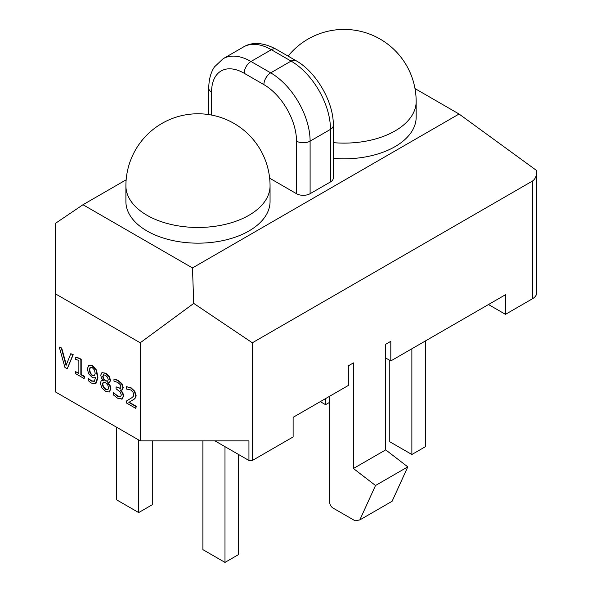 <?xml version="1.0" encoding="UTF-8"?>
<svg xmlns="http://www.w3.org/2000/svg" width="592" height="592" viewBox="0 0 592 592"><rect width="100%" height="100%" fill="white"/><g stroke="black" fill="none" stroke-linecap="round" stroke-linejoin="round"><path stroke-width="0.89" d="M126.155 179.805L82.991 204.728L192.474 267.932L459.066 114.019L414.992 88.571M333.303 142.65A72.076 41.61 0 0 0 416.161 101.506L416.161 117.194A72.076 41.61 180 0 1 333.303 158.345M333.303 125.437C333.858 102.342 316.158 71.684 295.882 60.613A9.613 5.55 120 0 0 291.079 61.094A55.737 32.183 60 0 1 330.491 129.359A9.613 5.55 180 0 0 333.303 125.437L333.303 178.007A9.613 5.55 180 0 1 330.491 181.929L310.104 193.702A9.613 5.55 180 0 1 296.511 193.702L269.649 178.192M147.016 230.976A72.076 41.61 180 0 1 125.904 201.546L125.904 185.851A72.076 41.61 0 0 0 147.016 215.281A72.076 41.61 0 0 0 225.559 224.301A72.076 41.61 0 0 0 270.056 185.851L270.056 201.546A72.076 41.61 180 0 1 225.559 239.997A72.076 41.61 180 0 1 147.016 230.976M329.64 396.248L329.64 502.179A4.803 2.775 -120 0 0 333.037 508.062L355.126 520.812L359.832 519.909L375.513 485.499L353.424 468.501L353.424 362.896L348.333 365.841L348.333 385.459L293.114 417.33L293.114 436.948L252.34 460.487L248.943 460.487L248.943 440.87L140.215 440.87L55.278 391.83L55.278 223.473L82.991 204.728M385.703 357.99L390.801 360.935L505.472 294.727L505.472 314.345L532.393 298.805A14.785 8.54 180 0 0 536.722 292.766L536.722 170.6L459.066 114.019M55.278 293.75L140.215 342.79L193.732 303.407L192.474 267.932M536.722 170.6C536.811 175.639 535.368 179.132 532.393 181.1L252.34 342.79L193.732 303.407M140.215 440.87L140.215 342.79M122.13 399.038L123.639 395.981L122.833 392.733L120.576 389.95M122.3 398.971L117.49 398.142L113.516 395.005L113.516 392.762L117.431 396.159L120.583 396.847M120.738 396.729L117.771 395.959L113.516 392.762M120.539 388.337L116.084 386.872L120.383 388.456M116.454 379.531L113.967 379.043L118 380.634L121.619 383.927L122.951 387.945L122.056 390.076L123.291 387.745L121.959 383.727L118.333 380.434L116.113 379.731M109.446 382.721L110.563 380.397L109.298 376.416L105.813 373.204L101.898 372.627M109.254 392.052L105.472 391.208L101.698 387.693L100.381 383.105L101.195 380.797L103.467 380.575L101.447 378.022L100.729 375.113L101.994 372.59L105.472 373.404L108.958 376.608L110.223 380.589L109.498 382.669L107.492 382.906L109.757 385.74L110.571 388.988L109.254 392.052L110.911 388.796L110.097 385.54L107.833 382.706M103.075 380.219L101.595 380.552M135.864 408.421L136.204 406.267L129.189 402.22L134.532 398.927L135.783 397.41L136.123 395.604L134.754 391.245L131.069 387.79L126.525 386.694L130.728 387.982L134.414 391.445L135.783 395.796L135.442 397.609L134.192 399.119L128.849 402.412L135.864 406.467L135.864 408.421L126.429 402.974L126.429 401.021L132.031 397.609L133.385 396.27L133.762 394.783L132.934 392.074L130.765 389.958L126.525 389.04L126.525 386.694M94.698 381.093L91.656 380.885L88.267 378.466L91.323 381.085L94.357 381.292L95.564 377.289L95.06 377.703L95.556 377.407M95.601 383.483L96.237 383.061L97.902 377.548L96.54 370.133L92.604 365.582L88.733 365.257M95.564 377.289L94.098 377.962L92.137 377.356L88.608 373.759L87.305 368.757L89 365.101M78.869 373.167L75.584 371.665L78.869 373.559L78.869 360.469L75.295 359.233L75.295 357.117L78.847 358.338L80.86 359.499L80.86 374.706L84.145 376.608L84.145 378.562L75.584 373.619L75.584 371.665M84.145 378.562L84.486 376.408L81.2 374.514L81.2 359.307L79.187 358.145L75.295 357.117M66.311 364.835L61.709 348.052L59.267 347.038L61.368 348.251L66.075 365.412L70.796 353.69L72.883 354.897L67.222 368.786L64.942 367.469L59.267 347.038M67.222 368.786L73.223 354.704L70.796 353.69M252.34 460.487L252.34 342.79M353.424 468.501L385.703 449.868L385.703 344.263L390.801 341.318L390.801 360.935M248.943 460.487L214.97 440.87M505.472 314.345L488.489 304.54M359.832 519.909L392.111 501.269L407.792 466.866L385.703 449.868M122.588 389.751L120.235 390.143L122.492 392.933L123.306 396.181L121.789 399.237M120.509 388.352L120.953 387.027L120.139 384.534L117.815 382.484L113.967 381.107L113.967 379.043M120.65 396.758L121.301 395.027L120.383 392.119L116.084 388.781L116.084 386.872M101.195 380.797L101.757 380.441M88.659 365.294L92.263 365.775L96.2 370.333L97.562 377.74L95.43 383.586L91.412 383.091L89.873 382.032L88.267 380.582L88.267 378.466M375.513 485.499L407.792 466.866M152.277 440.87L152.277 504.724L138.691 512.576L116.602 499.826L116.602 427.239M138.691 512.576L138.691 439.989M238.583 454.508L238.583 554.556L224.99 562.4L202.908 549.65L202.908 440.87M224.99 562.4L224.99 446.657M320.294 401.642L325.563 404.684L325.563 398.601M329.64 402.331L325.563 404.684M425.456 340.925L425.456 446.664L411.869 454.508L389.78 441.758L389.78 360.343M411.869 454.508L411.869 348.769M103.223 382.306L102.401 384.275L103.223 387.183L105.472 389.366L107.737 389.78L108.558 387.827L107.737 384.918L105.472 382.728L103.156 382.343M107.685 381.211L108.232 379.664L107.5 377.156L105.472 375.239L103.452 374.817L102.727 376.482L103.452 378.984L105.472 380.9L107.596 381.27M92.263 375.617L94.409 375.787L95.201 373.315L94.409 369.926L92.263 367.617L90.117 367.454L89.325 369.919L90.117 373.308L92.263 375.617M108.077 389.588L105.813 389.173L103.563 386.983L102.742 384.075L103.563 382.114M107.84 381.122L105.813 380.7L103.792 378.784L103.067 376.29L103.792 374.625M94.75 375.587L92.604 375.417L90.458 373.115L89.666 369.726L90.458 367.255M243.504 46.953L223.117 58.726A55.737 32.183 60 0 1 250.986 61.487L271.373 49.713A9.613 5.55 120 0 1 276.175 49.24C259.599 40.323 248.899 43.63 243.504 46.953A55.737 32.183 60 0 1 271.373 49.713L291.079 61.094L270.692 72.86A55.737 32.183 60 0 1 310.104 141.125L330.491 129.359L330.491 181.929M211.573 115.07L211.573 92.086A46.132 26.633 60 0 1 244.185 73.253L263.899 84.634A46.132 26.633 60 0 1 296.511 141.125A9.613 5.55 180 0 0 310.104 141.125L310.104 193.702M296.511 141.125L296.511 193.702M208.754 114.589L208.754 88.164A9.613 5.55 0 0 0 211.573 92.086M244.185 73.253A9.613 5.55 120 0 1 250.986 61.487L270.692 72.86A9.613 5.55 120 0 0 263.899 84.634M532.393 298.805L532.393 181.1M276.175 49.24L295.882 60.613M416.161 101.506A72.076 72.076 0 0 0 288.089 56.114M223.117 58.726L214.504 66.859C210.774 72.35 208.858 79.454 208.754 88.164M270.056 185.851A72.076 72.076 0 0 0 197.98 113.775A72.076 72.076 0 0 0 125.904 185.851"/></g></svg>
